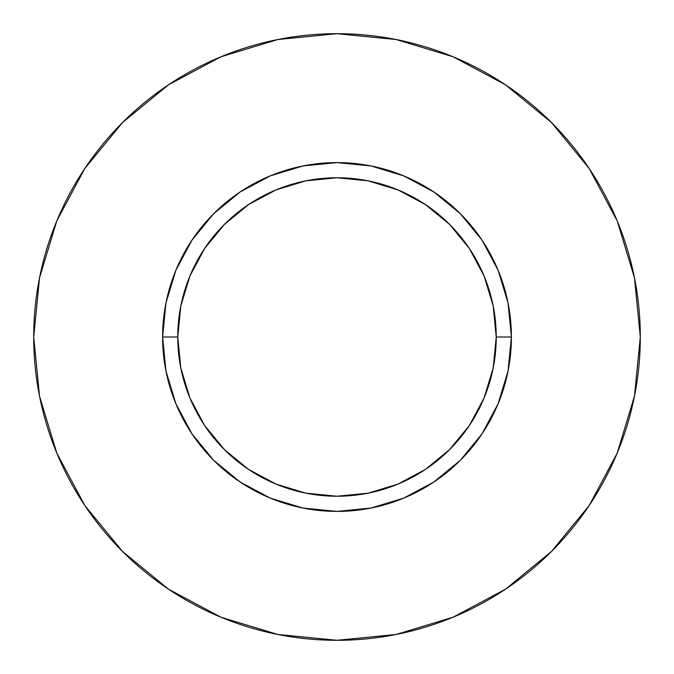 <?xml version="1.0" encoding="UTF-8"?>
<svg xmlns="http://www.w3.org/2000/svg" width="674" height="674" viewBox="0 0 674 674"><rect width="100%" height="100%" fill="white"/><g stroke="black" fill="none" stroke-linecap="round" stroke-linejoin="round"><path stroke-width="1.01" d="M496.233 337L511.398 337A174.398 174.398 0 0 1 337 511.398A174.398 174.398 0 0 1 162.602 337L177.768 337A159.233 159.233 0 0 1 337 177.768A159.233 159.233 0 0 1 496.233 337A159.233 159.233 0 0 1 337 496.233A159.233 159.233 0 0 1 177.768 337L180.826 368.063L189.891 397.938L204.601 425.463L224.408 449.592L248.537 469.399L276.062 484.109L305.937 493.174L337 496.233L368.063 493.174L397.938 484.109L425.463 469.399L449.592 449.592L469.399 425.463L484.109 397.938L493.174 368.063L496.233 337L493.174 305.937L484.109 276.062L469.399 248.537L449.592 224.408L425.463 204.601L397.938 189.891L368.063 180.826L337 177.768L305.937 180.826L276.062 189.891L248.537 204.601L224.408 224.408L204.601 248.537L189.891 276.062L180.826 305.937L177.768 337L162.602 337L165.956 302.98L175.88 270.257L191.997 240.113L213.683 213.683L240.113 191.997L270.257 175.88L302.98 165.956L337 162.602L371.02 165.956L403.743 175.88L433.887 191.997L460.317 213.683L482.003 240.113L498.12 270.257L508.044 302.98L511.398 337L508.044 371.02L498.12 403.743L482.003 433.887L460.317 460.317L433.887 482.003L403.743 498.12L371.02 508.044L337 511.398L302.98 508.044L270.257 498.12L240.113 482.003L213.683 460.317L191.997 433.887L175.88 403.743L165.956 371.02L162.602 337A174.398 174.398 0 0 1 337 162.602A174.398 174.398 0 0 1 511.398 337L496.233 337M640.3 337A303.3 303.3 0 0 0 337 33.7A303.3 303.3 0 0 0 33.7 337A303.3 303.3 0 0 1 337 33.7A303.3 303.3 0 0 1 640.3 337A303.3 303.3 0 0 1 337 640.3A303.3 303.3 0 0 1 33.7 337A303.3 303.3 0 0 0 337 640.3A303.3 303.3 0 0 0 640.3 337L634.47 277.831L617.216 220.929L589.186 168.492L551.467 122.533L505.508 84.814L453.071 56.785L396.169 39.53L337 33.7L277.831 39.53L220.929 56.785L168.492 84.814L122.533 122.533L84.814 168.492L56.785 220.929L39.53 277.831L33.7 337L39.53 396.169L56.785 453.071L84.814 505.508L122.533 551.467L168.492 589.186L220.929 617.216L277.831 634.47L337 640.3L396.169 634.47L453.071 617.216L505.508 589.186L551.467 551.467L589.186 505.508L617.216 453.071L634.47 396.169L640.3 337M589.186 168.492L551.467 122.533L505.584 84.873M168.492 84.814L122.533 122.533L84.873 168.416M84.814 505.508L122.533 551.467L168.416 589.127M505.508 589.186L551.467 551.467L589.127 505.584"/></g></svg>
